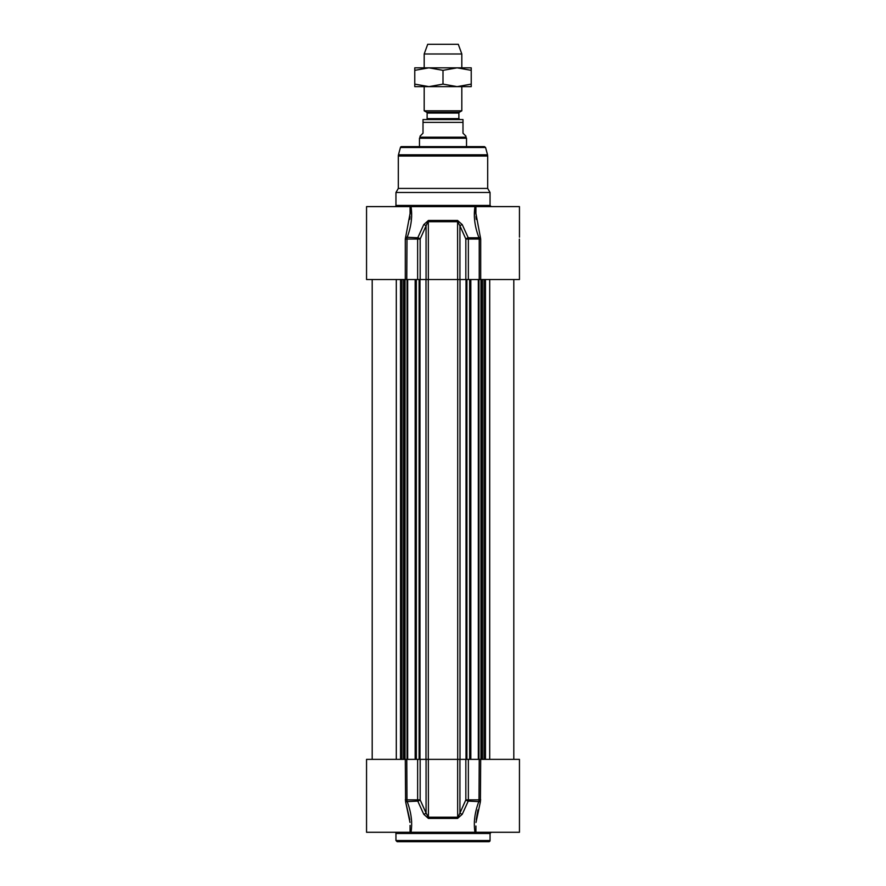 <?xml version="1.0" encoding="UTF-8"?>
<svg xmlns="http://www.w3.org/2000/svg" width="886" height="886" viewBox="0 0 886 886"><rect width="100%" height="100%" fill="white"/><g stroke="black" fill="none" stroke-linecap="round" stroke-linejoin="round"><path stroke-width="1.33" d="M395.953 833.471L490.047 833.471L490.047 840.526A1.174 1.174 0 0 1 488.873 841.7L397.127 841.7L395.953 840.526L395.953 833.471A1.174 1.174 0 0 0 394.779 832.286M405.301 759.368L405.6 801.719L417.76 801.099A2.348 0.964 -23.9 0 0 420.163 799.87L420.163 759.368L366.549 759.368L366.549 832.286L411.026 832.286C412.577 822.507 411.237 812.108 407.006 801.099L406.774 759.368M475.926 826.018L475.926 832.286L474.974 832.286L519.451 832.286L519.451 759.368L479.226 759.368L478.994 801.099C474.763 812.108 473.423 822.507 474.974 832.286L410.074 832.286L410.074 826.018M417.638 759.368L417.638 799.87A2.348 0.775 90 0 0 417.76 801.099L423.763 814.278L428.414 818.42L457.586 818.42L462.237 814.278L468.24 801.099L480.4 801.719L480.699 759.368M420.163 759.368L426.066 759.368L426.066 813.049L420.163 799.87L405.301 799.87M479.226 759.368L465.837 759.368L465.837 799.87A2.348 0.964 23.9 0 0 468.24 801.099A2.348 0.775 -90 0 0 468.362 799.87L468.362 759.368M480.699 799.87L465.837 799.87L459.934 813.049L459.934 759.368L465.837 759.368M428.414 818.42L428.337 759.368L457.663 759.368L457.663 817.191L428.337 817.191L426.066 813.049A2.348 0.986 -24.4 0 1 423.763 814.278M462.237 814.278A2.348 0.986 24.4 0 1 459.934 813.049L457.586 818.42M459.934 759.368L457.663 759.368M428.337 759.368L426.066 759.368M474.353 821.809L474.608 818.908M411.392 818.908L411.647 821.82M476.015 822.429L480.4 801.719M409.41 832.286L411.026 832.286M405.6 801.719L409.985 822.441M410.074 825.409L410.074 825.985M409.753 819.506L405.622 801.775M477.931 809.948L476.247 819.506M474.353 217.081L474.974 206.615C473.423 216.394 474.763 226.783 478.994 237.791L468.24 237.791L462.237 224.612L457.586 220.47L428.414 220.47L423.763 224.612L417.76 237.791L405.6 237.182L405.301 239.021L410.074 213.526L410.074 206.604L366.549 206.604L366.549 279.522L406.774 279.522L407.006 237.791C411.237 226.783 412.577 216.394 411.026 206.604L411.647 217.081M395.953 192.495L398.312 188.419L487.688 188.419L490.047 192.495L395.953 192.495L395.953 205.43A1.174 1.174 0 0 1 394.779 206.604M400.428 147.497L485.572 147.497L484.443 146.622L401.557 146.622A1.174 1.174 0 0 0 400.428 147.497L398.467 154.806A4.707 4.707 0 0 0 398.312 156.025L398.312 188.419M465.837 279.522L459.934 279.522L459.934 225.841L465.837 239.021L465.837 279.522L519.451 279.522L519.362 239.098M457.586 220.47L457.663 279.522L428.337 279.522L428.337 221.699L457.663 221.699L459.934 225.841A2.348 0.986 155.6 0 1 462.237 224.612M405.301 279.522L405.301 239.021L420.163 239.021L426.066 225.841L426.066 279.522L420.163 279.522L420.163 239.021A2.348 0.964 -156.1 0 0 417.76 237.791A2.348 0.775 90 0 0 417.638 239.021L417.638 279.522L420.163 279.522M410.074 206.604L519.451 206.604L519.451 237.182M406.774 279.522L417.638 279.522M468.362 279.522L468.362 239.021A2.348 0.775 -90 0 0 468.24 237.791A2.348 0.964 156.1 0 0 465.837 239.021L479.226 239.021L479.226 279.522M457.663 279.522L459.934 279.522M423.763 224.612A2.348 0.986 -155.6 0 1 426.066 225.841L428.414 220.47M426.066 279.522L428.337 279.522M480.4 237.182L478.994 237.791L479.226 239.021L480.699 239.021L475.926 213.482M476.015 216.461L476.247 219.385M409.753 219.385L409.985 216.461M426.177 119.566A0.941 0.941 0 0 0 427.118 118.635L427.118 113.054A0.941 0.941 0 0 0 426.653 112.245L424.184 110.816L461.816 110.816L461.816 86.64M462.99 119.566L462.99 122.39L462.99 119.566L423.01 119.566L423.01 122.39L423.01 119.566M423.01 133.21L420.064 136.156L420.064 137.208L465.936 137.208L465.936 136.156L462.99 133.21L462.99 122.39L423.01 122.39L423.01 133.21M420.064 137.208L419.477 138.227L466.523 138.227L466.523 146.622M419.477 138.227L419.477 146.622M461.816 53.991L458.295 44.3L427.705 44.3L424.184 53.991L461.816 53.991L461.816 67.823M424.184 53.991L424.184 67.823M424.184 86.64L424.184 110.816M471.23 86.64L414.77 86.64L414.77 84.115L428.89 86.64L443 84.115L457.11 86.64L471.23 84.115L471.23 86.64M414.77 67.823L471.23 67.823L471.23 70.348L457.11 67.823L443 70.348L428.89 67.823L414.77 70.348L414.77 67.823M471.23 84.115L471.23 70.348M443 84.115L443 70.348M414.77 84.115L414.77 70.348M490.047 840.526L395.953 840.526M398.312 156.025L487.688 156.025L487.688 188.419M398.467 154.806L487.533 154.806L487.688 156.025M480.699 279.522L480.699 239.021M490.047 192.495L490.047 205.43L395.953 205.43M457.719 279.522L457.719 759.368M460.011 279.522L460.011 759.368M428.281 279.522L428.281 759.368M425.989 279.522L425.989 759.368M419.975 279.522L419.975 759.368M419.1 279.522L419.1 759.368M416.342 279.522L416.342 759.368M407.671 279.522L407.671 759.368M407.039 279.522L407.039 759.368M404.98 279.522L404.98 759.368M404.127 279.522L404.127 759.368M403.495 279.522L403.495 759.368M401.89 279.522L401.89 759.368M400.527 279.522L400.527 759.368M396.297 279.522L396.297 759.368M489.703 279.522L489.703 759.368M485.473 279.522L485.473 759.368M484.11 279.522L484.11 759.368M482.505 279.522L482.505 759.368M481.873 279.522L481.873 759.368M481.02 279.522L481.02 759.368M478.961 279.522L478.961 759.368M478.329 279.522L478.329 759.368M469.658 279.522L469.658 759.368M466.9 279.522L466.9 759.368M466.025 759.368L466.025 279.522M427.118 113.054L458.882 113.054L459.347 112.245L426.653 112.245M458.882 113.054L458.882 118.635L427.118 118.635M490.047 833.471L491.221 832.286M485.572 147.497L487.533 154.806M475.926 206.604L475.926 212.983M490.047 205.43L491.221 206.604M415.169 759.368L415.169 279.522M405.035 759.368L405.035 279.522M372.198 759.368L372.198 279.522M513.802 759.368L513.802 279.522M480.965 759.368L480.965 279.522M470.831 759.368L470.831 279.522M459.347 112.245L461.816 110.816M458.882 118.635L459.823 119.566M465.936 137.208L466.523 138.227"/></g></svg>
